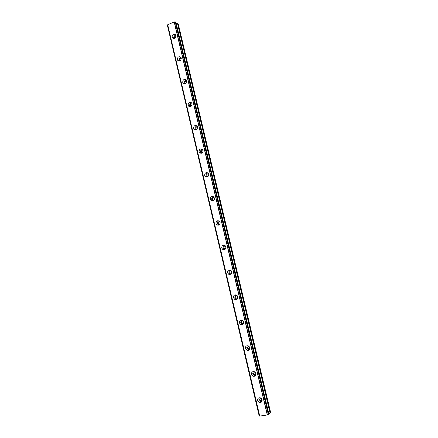 <?xml version="1.0" encoding="UTF-8"?>
<svg xmlns="http://www.w3.org/2000/svg" width="438" height="438" viewBox="0 0 438 438"><rect width="100%" height="100%" fill="white"/><g stroke="black" fill="none" stroke-linecap="round" stroke-linejoin="round"><path stroke-width="0.66" d="M262.148 400.327L260.982 400.655L259.712 399.363L260.276 397.792M261.842 399.144L261.3 398.405M174.581 38.352L174.401 37.936C174.351 36.726 174.877 36.097 175.983 36.053M179.947 60.811L179.673 60.269C179.629 59.031 180.171 58.407 181.299 58.402M185.394 83.499L185 82.837C184.956 81.572 185.515 80.959 186.659 80.992M190.913 106.418L190.382 105.64C190.344 104.364 190.908 103.751 192.068 103.811M196.514 129.566L195.824 128.69C195.781 127.398 196.35 126.796 197.527 126.878M202.186 152.939L201.321 151.981C201.277 150.694 201.847 150.092 203.024 150.179M207.941 176.547L206.878 175.529C206.829 174.247 207.393 173.645 208.57 173.733M213.766 200.385L212.983 200.106L212.496 199.323C212.435 198.064 212.988 197.467 214.149 197.533M214.275 199.591L214.428 198.436M219.652 224.459L218.715 224.218L218.173 223.38C218.102 222.154 218.633 221.551 219.772 221.584M220.029 223.774L220.095 222.296M225.592 248.768L224.519 248.592L223.911 247.7C223.829 246.517 224.333 245.915 225.428 245.893M225.877 248.149L225.778 246.479M231.582 273.334L230.399 273.235L229.715 272.283C229.616 271.166 230.081 270.564 231.116 270.476M231.79 272.732L231.505 270.98M237.61 298.158L236.35 298.158L235.584 297.139C235.469 296.093 235.89 295.497 236.843 295.338M237.752 297.539L237.232 296.69L237.281 295.798M243.681 323.26L242.384 323.359L241.513 322.269C241.387 321.311 241.754 320.715 242.614 320.49M243.758 322.587L243.123 320.934M249.791 348.648L248.499 348.84L247.514 347.679L248.434 345.943M249.791 347.871L249.052 346.403M255.945 374.337L254.697 374.605L253.58 373.379L254.319 371.709M255.83 373.4L255.097 372.212M257.659 400.485L259.674 402.522C261.437 402.588 262.242 401.673 262.077 399.779L260.101 397.748C258.316 397.66 257.5 398.569 257.659 400.485M259.126 397.753L258.918 399.494L260.917 401.52L261.886 401.493M172.079 37.153L172.49 37.969C174.538 38.982 175.682 38.172 175.923 35.533L175.523 34.728C173.47 33.704 172.32 34.509 172.079 37.153M175.824 35.237C174.286 35.555 173.579 36.551 173.705 38.226L173.809 38.544M177.368 59.595L177.806 60.46C179.876 61.457 181.02 60.647 181.239 58.03L180.812 57.175C178.737 56.163 177.593 56.967 177.368 59.595M181.08 57.575C179.542 57.887 178.835 58.878 178.972 60.553L179.147 61.024M182.706 82.273L183.188 83.187C185.269 84.173 186.413 83.362 186.615 80.756L186.15 79.858C184.064 78.856 182.914 79.661 182.706 82.273M186.369 80.149C184.841 80.466 184.152 81.452 184.294 83.111L184.557 83.74M188.105 105.191L188.63 106.16C190.727 107.124 191.866 106.314 192.052 103.729L191.543 102.777C189.44 101.797 188.296 102.602 188.105 105.191M191.696 102.957C190.196 103.291 189.523 104.271 189.67 105.903L190.037 106.691M193.563 128.35L194.138 129.385C196.246 130.321 197.379 129.511 197.543 126.949L196.985 125.936C194.872 124.978 193.733 125.783 193.563 128.35M197.062 126.018C195.6 126.368 194.943 127.348 195.102 128.942L195.6 129.894M199.076 151.767L199.706 152.862C201.825 153.765 202.953 152.95 203.095 150.42L202.482 149.336C200.358 148.416 199.224 149.221 199.076 151.767M202.46 149.325C201.047 149.708 200.429 150.677 200.593 152.227L201.245 153.338L199.706 152.862M204.65 175.43L205.345 176.596C207.47 177.461 208.587 176.64 208.707 174.138L208.028 172.988C205.898 172.107 204.77 172.917 204.65 175.43M207.897 172.884C206.55 173.311 205.969 174.269 206.145 175.758L206.977 177.023M210.284 199.35L211.056 200.593C213.18 201.409 214.286 200.588 214.379 198.118L213.624 196.892C211.494 196.054 210.382 196.876 210.284 199.35M213.366 196.717C212.107 197.188 211.57 198.129 211.757 199.547L212.791 200.96M215.983 223.533L216.837 224.858C218.962 225.619 220.051 224.787 220.111 222.362L219.274 221.053C217.144 220.27 216.049 221.097 215.983 223.533M218.874 220.818C217.713 221.332 217.232 222.258 217.429 223.588L218.693 225.143M221.737 247.979L222.701 249.397C224.809 250.087 225.877 249.244 225.909 246.873L224.973 245.472C222.854 244.76 221.776 245.592 221.737 247.979M224.426 245.203C223.385 245.756 222.964 246.654 223.161 247.897L224.672 249.572M227.563 272.699L228.641 274.21C230.727 274.823 231.773 273.969 231.768 271.653L230.716 270.153C228.62 269.518 227.568 270.366 227.563 272.699M230.027 269.879C229.112 270.465 228.756 271.33 228.959 272.469L230.032 273.974L230.727 274.243M233.449 297.687L234.664 299.302C236.723 299.827 237.73 298.962 237.697 296.707L236.504 295.108C234.439 294.56 233.421 295.42 233.449 297.687M235.682 294.851L234.817 297.314L236.027 298.919L236.854 299.165M239.4 322.959L240.78 324.678C242.789 325.1 243.758 324.219 243.687 322.04L242.34 320.337C240.32 319.888 239.34 320.764 239.4 322.959M241.415 320.123L240.741 322.434L242.115 324.147L243.041 324.344M245.417 348.511L246.983 350.34C248.926 350.646 249.852 349.754 249.748 347.662L248.22 345.845C246.255 345.511 245.324 346.398 245.417 348.511M247.229 345.697L246.731 347.832L248.286 349.655L249.277 349.781M251.505 374.348L253.279 376.291C255.146 376.477 256.011 375.574 255.88 373.57L254.139 371.648C252.255 371.435 251.374 372.333 251.505 374.348M253.131 371.577L252.792 373.521L254.555 375.448L255.557 375.497M176.016 23.477L177.521 23.543L270.06 413.078L270.651 412.591L178.282 24.035L177.521 23.543M268.571 413.642L270.06 413.078M208.641 175.496L208.756 174.981M259.745 416.095L167.699 24.742L259.663 416.089L267.273 414.972L268.718 414.304M259.247 415.974L167.393 25.278L259.181 415.963L259.641 415.996M267.426 414.923L174.324 21.938L175.205 21.911L268.324 414.616M268.461 414.562L175.205 21.911M175.342 21.916L175.698 22.168L268.724 414.326M268.729 414.315L175.698 22.168M167.393 25.278L167.683 24.988M167.699 24.742L174.176 21.949L267.273 414.972M176.142 23.57L268.669 413.56M270.169 413.023L177.631 23.564M268.773 413.51L176.257 23.592M262.077 399.779L260.982 400.655M196.607 129.5L196.186 129.341M202.301 152.851L201.715 152.676M208.072 176.426L207.316 176.262M213.903 200.226L212.983 200.106M219.794 224.256L218.715 224.218M225.734 248.516L224.519 248.592M231.713 273.022L230.399 273.235M237.719 297.78L236.35 298.158M243.752 322.817L242.384 323.359M249.819 348.15L248.499 348.84M255.923 373.8L254.697 374.605M260.917 401.52L259.674 402.522M173.251 38.473L172.49 37.969M178.688 60.981L177.806 60.46M184.206 83.724L183.188 83.187M189.807 106.697L188.63 106.16M195.501 129.9L194.138 129.385M206.84 176.919L205.345 176.596M212.523 200.779L211.056 200.593M218.283 224.908L216.837 224.858M224.119 249.304L222.701 249.397M230.032 273.974L228.641 274.21M236.027 298.919L234.664 299.302M242.115 324.147L240.78 324.678M248.286 349.655L246.983 350.34M254.555 375.448L253.279 376.291M259.663 416.089L167.639 24.802"/></g></svg>
